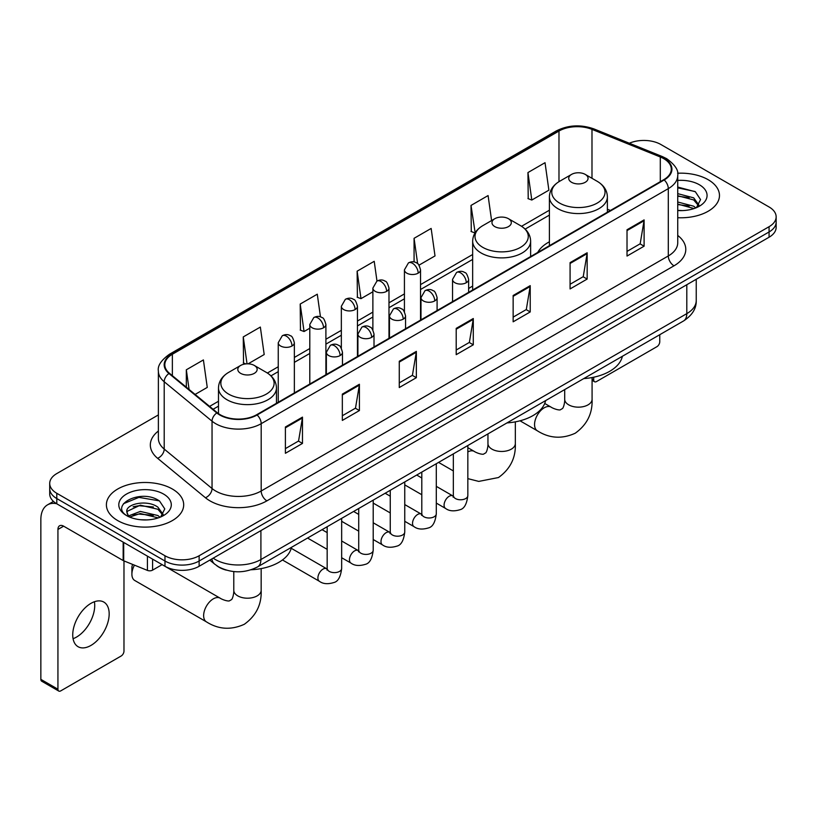 <?xml version="1.0" encoding="UTF-8"?>
<svg xmlns="http://www.w3.org/2000/svg" width="817" height="817" viewBox="0 0 817 817"><rect width="100%" height="100%" fill="white"/><g stroke="black" fill="none" stroke-linecap="round" stroke-linejoin="round"><path stroke-width="1.23" d="M472.655 286.103A42.678 24.643 0 0 0 468.641 288.554M549.402 241.791A42.678 24.643 0 0 0 537.688 252.473M226.329 570.133A24.153 13.95 180 0 1 216.576 565.568M158.375 414.924L56.792 473.574A24.153 13.95 0 0 0 49.714 483.439L49.714 493.958A24.153 13.95 0 0 0 56.792 503.813L164.973 566.273A24.153 13.95 0 0 0 199.134 566.273L769.073 237.226A24.153 13.95 0 0 0 776.15 227.361L776.15 222.101A24.153 13.95 0 0 1 769.073 231.957A24.153 13.95 0 0 0 776.15 222.101L776.15 216.842A24.153 13.95 0 0 0 769.073 206.977L660.892 144.517A24.153 13.95 0 0 0 629.325 143.23M49.714 483.439A24.153 13.95 0 0 0 56.792 493.294L164.973 555.754A24.153 13.95 0 0 0 199.134 555.754L199.134 561.013L769.073 231.957L199.134 561.013A24.153 13.95 0 0 1 164.973 561.013A24.153 13.95 0 0 0 199.134 561.013L199.134 566.273M56.792 493.294L56.792 498.554L164.973 561.013L56.792 498.554A24.153 13.95 0 0 1 49.714 488.699A24.153 13.95 0 0 0 56.792 498.554L56.792 503.813M708.155 179.699A38.654 22.314 0 0 0 677.569 173.235A38.654 22.314 0 0 1 708.155 179.699A38.654 22.314 0 0 1 719.471 195.477A38.654 22.314 0 0 0 708.155 179.699M172.377 489.026A38.654 22.314 0 0 0 130.25 484.185A38.654 22.314 0 0 0 106.394 504.804A38.654 22.314 0 0 0 117.719 520.582A38.654 22.314 0 0 0 159.836 525.413A38.654 22.314 0 0 0 183.692 504.804A38.654 22.314 0 0 0 172.377 489.026A38.654 22.314 0 0 0 130.25 484.185A38.654 22.314 0 0 0 106.394 504.804A38.654 22.314 0 0 0 117.719 520.582A38.654 22.314 0 0 0 159.836 525.413A38.654 22.314 0 0 0 183.692 504.804A38.654 22.314 0 0 0 172.377 489.026M663.741 158.651A25.766 14.88 180 0 1 671.288 169.17A25.766 14.88 180 0 1 663.741 179.689L256.64 414.73A25.766 14.88 180 0 1 217.312 412.748L169.476 373.298A25.766 14.88 180 0 1 164.82 364.77A25.766 14.88 180 0 1 172.367 354.251L558.981 131.037A25.766 14.88 180 0 1 591.988 129.372L660.299 156.987A25.766 14.88 180 0 1 663.741 158.651M664.201 158.396A26.41 15.247 0 0 0 660.667 156.68L592.356 129.066A26.41 15.247 0 0 0 558.532 130.771L171.907 353.986A26.41 15.247 0 0 0 168.956 373.512L216.791 412.953A26.41 15.247 0 0 0 257.1 414.995L664.201 179.954A26.41 15.247 0 0 0 664.201 158.396M285.399 426.995L285.399 453.292L302.474 443.427L302.474 417.13L285.399 426.995M285.399 448.625L298.552 441.027L302.402 418.008A6.444 3.717 -120 0 0 302.474 417.13M298.44 441.098L302.474 443.427M342.333 394.121L342.333 420.418L359.409 410.553L359.409 384.256L342.333 394.121M342.333 415.751L355.487 408.153L359.347 385.134A6.444 3.717 -120 0 0 359.409 384.256M355.375 408.224L359.409 410.553M399.268 361.247L399.268 387.544L416.353 377.689L416.353 351.381L399.268 361.247M399.268 382.877L412.422 375.289L416.282 352.26A6.444 3.717 -120 0 0 416.353 351.381M412.309 375.35L416.353 377.689M627.017 229.761L627.017 256.058L644.102 246.193L644.102 219.896L627.017 229.761M627.017 251.391L640.171 243.793L644.031 220.774A6.444 3.717 -120 0 0 644.102 219.896M640.058 243.864L644.102 246.193M570.082 262.635L570.082 288.932L587.157 279.067L587.157 252.77L570.082 262.635M570.082 284.265L583.236 276.667L587.096 253.648A6.444 3.717 -120 0 0 587.157 252.77M583.124 276.738L587.157 279.067M513.147 295.499L513.147 321.806L530.223 311.941L530.223 285.644L513.147 295.499M513.147 317.139L526.301 309.541L530.151 286.512A6.444 3.717 -120 0 0 530.223 285.644M526.179 309.602L530.223 311.941M456.203 328.373L456.203 354.67L473.288 344.815L473.288 318.518L456.203 328.373M456.203 350.013L469.367 342.415L473.217 319.386A6.444 3.717 -120 0 0 473.288 318.518M469.244 342.476L473.288 344.815M677.732 217.72A38.654 22.314 0 0 0 719.471 195.477A38.654 22.314 0 0 1 677.732 217.72M199.134 555.754L769.073 226.697A24.153 13.95 0 0 0 776.15 216.842M248.102 363.831L264.197 354.537L260.347 327.066L243.262 336.921L243.537 363.065M195.1 394.427L207.263 387.411L203.402 359.929L186.327 369.795L186.327 387.187M419.009 265.157L435.012 255.925L431.151 228.443L414.076 238.309L414.076 261.971M491.599 220.57L488.086 195.569L471.011 205.435L471.286 231.568M527.945 172.561L531.806 200.042L548.881 190.177L545.031 162.695L527.945 172.561L528.221 198.705M320.468 316.884L317.282 294.191L300.196 304.047L300.472 330.191M376.984 281.058L374.217 261.317L357.131 271.183L357.407 297.317M357.131 271.183L360.991 298.654L372.879 291.792M360.991 298.654L357.131 297.214M414.076 238.309L417.63 263.677M471.011 205.435L475.147 232.753M474.861 232.906L471.011 231.466M531.806 200.042L527.945 198.592M300.196 304.047L304.057 331.528L309.796 328.209M304.057 331.528L300.196 330.088M245.794 363.902L243.262 362.962M243.262 336.921L247.04 363.831M186.327 369.795L189.084 389.464M677.732 210.357L682.532 210.592M677.732 202.003L693.694 206.211L695.818 207.916M677.732 204.087L694.072 208.56M677.732 193.649L693.694 197.857L698.913 205.077M677.732 195.743L693.694 199.94L698.504 205.618M677.732 210.52A26.246 15.155 0 0 0 699.383 206.19A26.246 15.155 0 0 0 699.383 184.754A26.246 15.155 0 0 0 677.732 180.424M696.441 207.651L700.557 199.583L695.349 191.74L677.732 187.052M677.732 187.859L694.991 191.505M677.732 196.213L689.18 197.643M677.732 204.567L689.18 205.996M592.08 378.945L593.704 379.885A4.024 2.328 120 0 0 594.541 381.733A4.024 2.328 120 0 0 596.553 381.529L656.909 346.684A4.024 2.328 120 0 0 659.758 341.761L659.758 334.715M593.704 379.885L593.704 377.219M571.563 182.293A9.661 5.576 0 0 0 585.227 182.293A9.661 5.576 0 0 0 585.227 174.399L597.227 181.323A26.634 15.37 0 0 1 597.227 203.065A26.634 15.37 0 0 1 559.563 203.065A26.634 15.37 0 0 1 559.563 181.323C553.007 185.224 549.616 190.392 549.402 196.846A28.983 16.738 0 0 0 557.899 208.682A28.983 16.738 0 0 0 589.486 212.308A28.983 16.738 0 0 0 607.378 196.846C607.164 190.392 603.783 185.224 597.227 181.323L585.227 174.399A9.661 5.576 0 0 0 571.563 174.399A9.661 5.576 0 0 0 571.563 182.293M583.716 378.608A44.292 25.572 0 0 0 622.36 356.304M494.806 226.605A9.661 5.576 0 0 0 508.47 226.605A9.661 5.576 0 0 0 508.47 218.711L520.47 225.635A26.634 15.37 0 0 1 520.47 247.377A26.634 15.37 0 0 1 482.816 247.377A26.634 15.37 0 0 1 482.816 225.635C476.25 229.536 472.869 234.704 472.655 241.158A28.983 16.738 0 0 0 481.142 252.994A28.983 16.738 0 0 0 512.739 256.62A28.983 16.738 0 0 0 530.631 241.158C530.417 234.704 527.026 229.536 520.47 225.635L508.47 218.711A9.661 5.576 0 0 0 494.806 218.711A9.661 5.576 0 0 0 494.806 226.605M506.969 422.92A44.292 25.572 0 0 0 545.603 400.616M134.448 565.15A13.685 7.904 120 0 0 131.894 574.198L131.894 567.621A5.637 3.258 -60 0 1 132.671 564.435M131.894 574.198A13.685 7.904 120 0 0 134.723 580.468L206.466 621.88A13.685 7.904 -60 0 1 204.373 610.912A13.685 7.904 -60 0 1 213.308 598.851A13.685 7.904 -60 0 1 220.161 598.177C220.917 598.851 226.166 601.23 229.189 600.965L231.691 599.525C233.427 597.043 233.989 591.304 233.785 590.303A13.685 7.904 180 0 0 237.798 595.889A13.685 7.904 180 0 0 257.151 595.889A13.685 7.904 180 0 0 261.164 590.303C261.746 604.468 256.13 615.793 244.314 624.28C231.068 630.275 218.456 629.478 206.466 621.88M240.637 373.349A9.661 5.576 0 0 0 254.312 373.349A9.661 5.576 0 0 0 254.312 365.454L266.301 372.378A26.634 15.37 0 0 1 266.301 394.121A26.634 15.37 0 0 1 228.648 394.121A26.634 15.37 0 0 1 228.648 372.378C222.091 376.28 218.701 381.447 218.486 387.901A28.983 16.738 0 0 0 226.973 399.738A28.983 16.738 0 0 0 258.57 403.363A28.983 16.738 0 0 0 276.463 387.901C276.248 381.447 272.858 376.28 266.301 372.378L254.312 365.454A9.661 5.576 0 0 0 240.637 365.454A9.661 5.576 0 0 0 240.637 373.349M251.136 569.766A44.292 25.572 0 0 0 291.444 547.359M94.394 601.751A25.766 14.88 -60 0 1 76.502 637.086A25.766 14.88 -60 0 1 73.06 638.7M90.953 645.43A25.766 14.88 120 0 0 107.783 622.728A25.766 14.88 120 0 0 103.841 602.078A25.766 14.88 120 0 0 90.953 603.354A25.766 14.88 120 0 0 74.122 626.057A25.766 14.88 120 0 0 78.075 646.707A25.766 14.88 120 0 0 90.953 645.43M152.585 559.124L152.585 570.133L162.123 564.629M56.516 503.66A32.21 18.597 -120 0 0 47.519 504.855A32.21 18.597 -120 0 0 40.85 519.592L40.85 679.356L57.936 689.221L57.936 529.457A8.047 4.647 60 0 1 59.6 525.77A8.047 4.647 60 0 1 63.624 526.168L123.163 560.544L123.163 542.131M57.936 689.221A4.024 2.328 120 0 0 58.763 691.059L41.687 681.204A4.024 2.328 -60 0 1 40.85 679.356M58.763 691.059A4.024 2.328 120 0 0 60.775 690.865L121.13 656.02A4.024 2.328 120 0 0 123.98 651.088L123.98 560.911M152.585 570.133A4.024 2.328 180 0 1 147.428 570.399L123.694 560.799A4.024 2.328 180 0 1 123.163 560.544M140.677 519.745L146.754 519.929M128.616 515.895L140.33 511.422L157.916 515.537L160.04 517.243M129.699 517.018L140.33 513.515L158.294 517.886M128.8 516.701L126.921 512.3A18.199 10.509 0 0 0 129.852 517.161M163.134 514.404L157.916 507.183C146.989 499.034 124.511 504.069 126.921 512.3L126.849 511.493M126.962 512.555L127.462 511.197L140.33 505.161L157.916 509.277L162.726 514.945M160.663 516.987L164.779 508.909L159.57 501.066C141.157 487.831 108.426 505.274 127.329 515.976L128.259 516.548M163.604 494.081A26.246 15.155 0 0 0 126.482 494.081A26.246 15.155 0 0 0 126.482 515.517A26.246 15.155 0 0 0 163.604 515.517A26.246 15.155 0 0 0 163.604 494.081M123.49 503.701L138.9 497.379L159.213 500.831M133.12 506.775L138.9 505.723L153.402 506.969M133.12 515.129L138.9 514.077L153.402 515.323M213.196 558.154A32.21 18.597 0 0 0 215.361 559.533A32.21 18.597 0 0 0 260.909 559.533L686.801 313.646A32.21 18.597 0 0 0 696.237 300.503C696.472 308.489 692.213 315.331 683.461 321.02L257.58 566.906A16.105 9.293 60 0 0 260.909 559.533L260.909 530.611M686.801 284.725L686.801 313.646A16.105 9.293 60 0 1 683.461 321.02M211.889 558.91A16.105 10.774 129.5 0 0 214.697 564.149L209.806 560.115M769.073 237.226L769.073 226.697M164.973 566.273L164.973 555.754M677.732 235.439A40.258 23.244 180 0 1 673.994 265.821L266.893 500.862A8.047 4.647 60 0 1 261.195 490.997L668.296 255.956A32.21 18.597 0 0 0 677.732 242.812L677.732 175.481A32.21 18.597 180 0 1 668.296 188.635A8.047 4.647 -120 0 0 664.201 179.954M266.893 500.862A40.258 23.244 180 0 1 209.949 500.862A40.258 23.244 180 0 1 205.445 497.757L157.61 458.306A40.258 23.244 180 0 1 158.375 431.029M215.647 490.997A32.21 18.597 0 0 0 261.195 490.997L261.195 423.676A32.21 18.597 180 0 1 212.042 421.184L164.207 381.743A32.21 18.597 180 0 1 158.375 371.081L158.375 438.402A32.21 18.597 0 0 0 164.207 449.074L212.042 488.515A32.21 18.597 0 0 0 215.647 490.997M677.732 175.481C678.804 170.457 675.108 164.84 666.631 158.651L662.393 156.598A8.047 3.768 112 0 0 660.667 156.68M662.393 156.598L594.082 128.974C580.744 124.255 568.081 124.94 556.101 131.037A8.047 4.647 60 0 1 558.532 130.771M171.907 353.986A8.047 4.647 -120 0 0 169.476 354.241C161.123 360.256 157.415 365.863 158.375 371.081M168.956 373.512A8.047 5.382 129.5 0 0 164.207 381.743L164.207 449.074A8.047 5.382 -50.5 0 1 157.61 458.306M594.082 128.974A8.047 3.768 112 0 0 592.356 129.066M216.791 412.953A8.047 5.382 129.5 0 0 212.042 421.184L212.042 488.515A8.047 5.382 -50.5 0 1 205.445 497.757M257.1 414.995A8.047 4.647 60 0 1 261.195 423.676L668.296 188.635L668.296 255.956A8.047 4.647 60 0 0 673.994 265.821M172.367 354.251L172.367 375.687M660.299 156.987L660.299 181.68M591.988 129.372L591.988 178.3M610.442 210.469L607.378 209.234M558.981 131.037L558.981 181.67M549.402 210.204L521.542 226.289M472.655 254.516L420.53 284.612M404.425 293.906L388.984 302.821M372.879 312.114L357.448 321.03M341.343 330.334L325.901 339.239M309.796 348.542L294.355 357.458M278.25 366.751L267.373 373.032M218.486 401.259L209.601 406.386M456.203 329.21L473.217 319.386M513.147 296.336L530.151 286.512M570.082 263.462L587.096 253.648M627.017 230.588L644.031 220.774M399.268 362.084L416.282 352.26M342.333 394.958L359.347 385.134M285.399 427.822L302.402 418.008M592.08 377.546L592.08 399.247A13.685 7.904 180 0 1 588.077 404.844A13.685 7.904 180 0 1 568.714 404.844A13.685 7.904 180 0 1 564.7 399.247C564.915 400.248 564.343 405.988 562.607 408.469L560.105 409.92C557.082 410.175 551.832 407.795 551.077 407.121L544.725 403.455M592.08 399.247C592.662 413.412 587.045 424.738 575.229 433.224C561.984 439.219 549.371 438.423 537.382 430.825A13.685 7.904 -60 0 1 535.288 419.856A13.685 7.904 -60 0 1 544.234 407.795A13.685 7.904 -60 0 1 551.077 407.121M515.333 421.858L515.333 443.56A13.685 7.904 180 0 1 511.319 449.146A13.685 7.904 180 0 1 491.967 449.146A13.685 7.904 180 0 1 487.953 443.56C488.157 444.56 487.596 450.3 485.86 452.781L483.358 454.232C480.335 454.487 475.085 452.107 474.32 451.433L467.835 447.685M467.835 451.913A13.685 7.904 -60 0 1 474.32 451.433M466.282 282.713A8.047 4.647 0 0 0 468.641 279.424C467.365 274.778 466.088 272.49 464.822 272.582C462.493 270.938 459.736 270.897 456.56 272.459A8.047 4.647 60 0 1 460.594 272.858A8.047 4.647 -120 0 1 466.282 282.713A8.047 4.647 0 0 1 454.895 282.713A8.047 4.647 0 0 1 452.536 279.424L456.56 272.459M436.298 503.088L445.582 508.45A7.251 4.187 -60 0 1 444.468 502.639A7.251 4.187 -60 0 1 449.207 496.256A7.251 4.187 -60 0 1 449.524 496.082A7.251 4.187 -60 0 1 452.822 495.899L436.298 486.35M453.762 496.624L453.108 497.165L453.343 495.602A7.251 4.187 -0 0 0 455.467 498.554A7.251 4.187 -0 0 0 465.384 498.738A7.251 4.187 -0 0 0 467.835 495.602C466.844 504.018 464.24 508.715 460.022 509.706C453.966 511.544 449.146 511.125 445.582 508.45M434.736 300.922A8.047 4.647 0 0 0 437.095 297.643C435.818 292.986 434.552 290.699 433.276 290.791C430.947 289.147 428.19 289.106 425.024 290.668A8.047 4.647 60 0 1 429.048 291.066A8.047 4.647 -120 0 1 434.736 300.922A8.047 4.647 0 0 1 423.349 300.922A8.047 4.647 0 0 1 420.99 297.643L425.024 290.668M404.752 521.297L414.035 526.659A7.251 4.187 -60 0 1 412.922 520.858A7.251 4.187 -60 0 1 417.661 514.465A7.251 4.187 -60 0 1 417.977 514.291A7.251 4.187 -60 0 1 421.286 514.107L404.752 504.569M422.215 514.843L421.572 515.374L421.797 513.811A7.251 4.187 -0 0 0 423.921 516.773A7.251 4.187 -0 0 0 433.837 516.947A7.251 4.187 -0 0 0 436.298 513.811C435.298 522.226 432.693 526.924 428.476 527.915C422.42 529.753 417.61 529.334 414.035 526.659M403.2 319.141A8.047 4.647 0 0 0 405.559 315.852C404.282 311.195 403.006 308.908 401.739 309C399.401 307.355 396.653 307.315 393.477 308.877A8.047 4.647 60 0 1 397.501 309.275A8.047 4.647 -120 0 1 403.2 319.141A8.047 4.647 0 0 1 391.813 319.141A8.047 4.647 0 0 1 389.454 315.852L393.477 308.877M373.206 539.516L382.489 544.878A7.251 4.187 -60 0 1 381.386 539.067A7.251 4.187 -60 0 1 386.114 532.684A7.251 4.187 -60 0 1 386.441 532.51A7.251 4.187 -60 0 1 389.74 532.316L373.206 522.778M390.669 533.052L390.026 533.583L390.26 532.02A7.251 4.187 -0 0 0 392.374 534.982A7.251 4.187 -0 0 0 402.301 535.155A7.251 4.187 -0 0 0 404.752 532.02C403.761 540.435 401.147 545.133 396.929 546.124C390.873 547.962 386.063 547.543 382.489 544.878M371.653 337.35A8.047 4.647 0 0 0 374.012 334.061C372.736 329.404 371.459 327.127 370.193 327.208C367.854 325.564 365.107 325.523 361.931 327.086A8.047 4.647 60 0 1 365.965 327.484A8.047 4.647 -120 0 1 371.653 337.35A8.047 4.647 0 0 1 360.266 337.35A8.047 4.647 0 0 1 357.907 334.061L361.931 327.086M341.659 557.725L350.953 563.087A7.251 4.187 -60 0 1 349.839 557.276A7.251 4.187 -60 0 1 354.578 550.893A7.251 4.187 -60 0 1 354.895 550.719A7.251 4.187 -60 0 1 358.193 550.535L341.659 540.987M359.133 551.261L358.479 551.802L358.714 550.229A7.251 4.187 -0 0 0 360.838 553.191A7.251 4.187 -0 0 0 370.755 553.375A7.251 4.187 -0 0 0 373.206 550.229C372.215 558.644 369.611 563.352 365.393 564.333C359.337 566.181 354.517 565.762 350.953 563.087M340.107 355.558A8.047 4.647 0 0 0 342.466 352.27C341.189 347.613 339.923 345.336 338.647 345.417C336.318 343.783 333.561 343.743 330.395 345.295A8.047 4.647 60 0 1 334.419 345.703A8.047 4.647 -120 0 1 340.107 355.558A8.047 4.647 0 0 1 328.72 355.558A8.047 4.647 0 0 1 326.361 352.27L330.395 345.295M282.457 559.962L319.406 581.296A7.251 4.187 -60 0 1 318.293 575.485A7.251 4.187 -60 0 1 323.032 569.102A7.251 4.187 -60 0 1 323.348 568.928A7.251 4.187 -60 0 1 326.657 568.744L291.22 548.278M327.586 569.469L326.943 570.011L327.168 568.448A7.251 4.187 -0 0 0 329.292 571.4A7.251 4.187 -0 0 0 339.208 571.583A7.251 4.187 -0 0 0 341.659 568.448C340.669 576.863 338.064 581.561 333.847 582.541C327.791 584.39 322.981 583.971 319.406 581.296M418.171 273.154A8.047 4.647 0 0 0 420.53 269.865C419.254 265.208 417.977 262.921 416.711 263.013C414.372 261.369 411.625 261.328 408.449 262.89A8.047 4.647 60 0 1 412.483 263.288A8.047 4.647 -120 0 1 418.171 273.154A8.047 4.647 0 0 1 406.784 273.154A8.047 4.647 0 0 1 404.425 269.865L408.449 262.89M386.625 291.363A8.047 4.647 0 0 0 388.984 288.074C387.707 283.417 386.441 281.13 385.164 281.222C382.836 279.577 380.079 279.537 376.913 281.099A8.047 4.647 60 0 1 380.936 281.497A8.047 4.647 -120 0 1 386.625 291.363A8.047 4.647 0 0 1 375.238 291.363A8.047 4.647 0 0 1 372.879 288.074L376.913 281.099M355.089 309.572A8.047 4.647 0 0 0 357.448 306.283C356.171 301.626 354.895 299.349 353.618 299.43C351.29 297.786 348.542 297.745 345.366 299.308A8.047 4.647 60 0 1 349.39 299.706A8.047 4.647 -120 0 1 355.089 309.572A8.047 4.647 0 0 1 343.702 309.572A8.047 4.647 0 0 1 341.343 306.283L345.366 299.308M323.542 327.78A8.047 4.647 0 0 0 325.901 324.492C324.625 319.845 323.348 317.558 322.082 317.65C319.743 316.005 316.996 315.965 313.82 317.527A8.047 4.647 60 0 1 317.844 317.925A8.047 4.647 -120 0 1 323.542 327.78A8.047 4.647 0 0 1 312.155 327.78A8.047 4.647 0 0 1 309.796 324.492L313.82 317.527M291.996 346A8.047 4.647 0 0 0 294.355 342.711C293.078 338.054 291.812 335.767 290.535 335.858C288.207 334.214 285.45 334.173 282.284 335.736A8.047 4.647 60 0 1 286.307 336.134A8.047 4.647 -120 0 1 291.996 346A8.047 4.647 0 0 1 280.609 346A8.047 4.647 0 0 1 278.25 342.711L282.284 335.736M57.936 529.457L63.624 526.168M123.694 542.447L123.694 560.799M147.428 570.399L147.428 556.142M257.58 566.906C244.62 573.422 231.66 573.422 218.701 566.906L214.697 564.149M696.237 300.503L696.237 279.271M556.101 131.037L169.476 354.241M549.402 215.106L525.147 229.107M472.655 259.418L420.53 289.514M404.425 298.808L388.984 307.723M372.879 317.016L357.448 325.932M341.343 335.236L325.901 344.141M309.796 353.444L294.355 362.36M278.25 371.653L270.978 375.851M218.486 406.161L213.104 409.266M594.541 381.733L592.08 380.313M537.382 430.825L520.02 420.806M607.378 212.236L607.378 196.846M549.402 245.703L549.402 196.846M571.563 174.399L559.563 181.323M564.7 389.586L564.7 399.247M515.333 443.56C515.915 457.724 510.298 469.05 498.482 477.537L478.772 481.407L467.835 478.629M453.343 470.929L438.576 462.402M530.631 256.548L530.631 241.158M472.655 290.015L472.655 241.158M494.806 218.711L482.816 225.635M487.953 433.898L487.953 443.56M261.164 568.601L261.164 590.303M276.463 403.292L276.463 387.901M218.486 413.637L218.486 387.901M240.637 365.454L228.648 372.378M220.161 598.177L162.093 564.649M233.785 571.573L233.785 590.303M467.835 445.51L467.835 495.602M468.641 292.333L468.641 279.424M421.797 494.724L404.752 484.879M453.343 453.884L453.343 495.602M452.536 301.626L452.536 279.424M421.797 477.986L416.701 475.034M436.298 463.729L436.298 513.811M437.095 310.542L437.095 297.643M390.26 512.933L373.206 503.088M421.797 472.093L421.797 513.811M420.99 319.845L420.99 297.643M390.26 496.195L385.154 493.254M404.752 481.938L404.752 532.02M405.559 328.751L405.559 315.852M358.714 531.142L341.659 521.297M390.26 490.302L390.26 532.02M389.454 338.054L389.454 315.852M358.714 514.404L353.608 511.462M373.206 500.147L373.206 550.229M374.012 346.97L374.012 334.061M327.168 549.351L307.57 538.046M358.714 508.511L358.714 550.229M357.907 356.263L357.907 334.061M327.168 532.623L322.072 529.671M341.659 518.356L341.659 568.448M342.466 365.179L342.466 352.27M327.168 526.73L327.168 568.448M326.361 374.472L326.361 352.27M420.53 320.111L420.53 269.865M404.425 311.737L404.425 269.865M388.984 338.32L388.984 288.074M372.879 329.945L372.879 288.074M357.448 356.529L357.448 306.283M341.343 348.165L341.343 306.283M325.901 374.748L325.901 324.492M309.796 384.041L309.796 324.492M294.355 392.957L294.355 342.711M278.25 402.25L278.25 342.711M47.519 504.855L53.462 501.413"/></g></svg>
